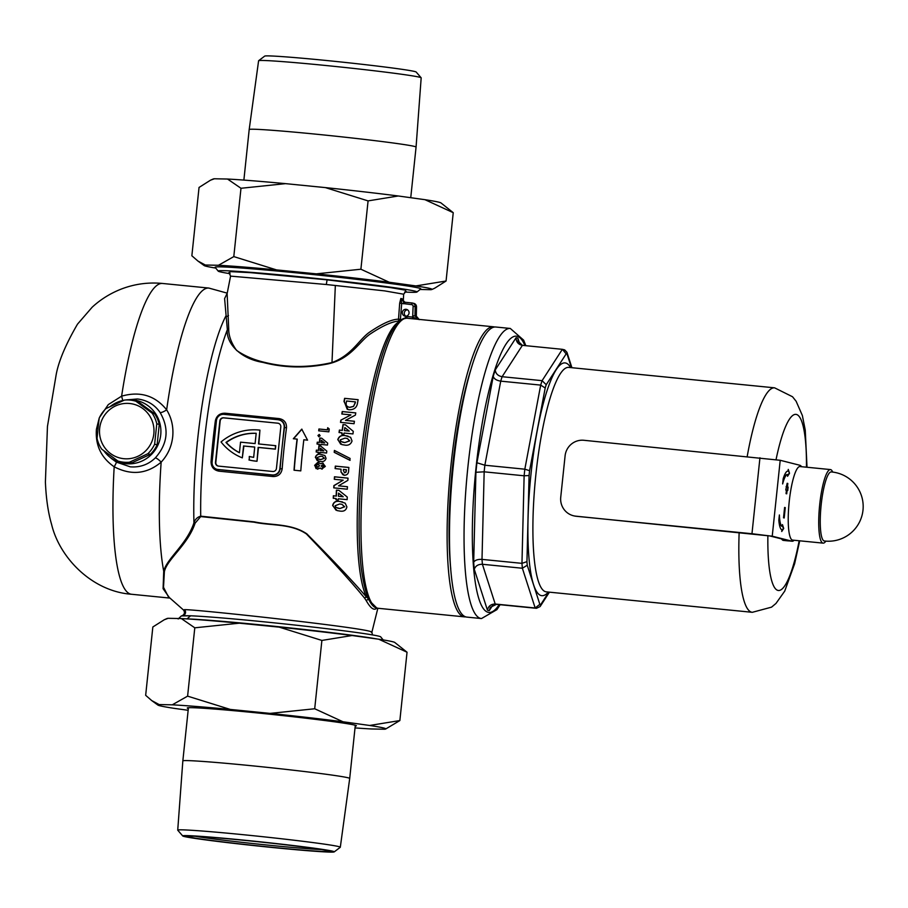 <?xml version="1.0" encoding="UTF-8"?>
<svg xmlns="http://www.w3.org/2000/svg" width="908" height="908" viewBox="0 0 908 908"><rect width="100%" height="100%" fill="white"/><g stroke="black" fill="none" stroke-linecap="round" stroke-linejoin="round"><path stroke-width="1.36" d="M407.488 309.798A3.473 3.405 -75.8 0 0 405.853 316.211M406.035 309.299A3.473 3.405 -75.8 0 0 404.82 316.109A3.473 3.405 -75.8 0 0 409.02 313.339A3.473 3.405 -75.8 0 0 406.035 309.299M181.373 615.919L190.589 615.794A99.948 2.883 6 0 1 262.174 621.64A99.948 2.883 6 0 1 380.69 636.86L383.165 639.913M377.161 638.994A103.421 2.985 -174 0 0 261.141 624.931A103.421 2.985 -174 0 0 187.071 618.87L185.493 618.802M404.627 292.036A99.948 2.883 -174 0 0 416.931 292.024A99.948 2.883 -174 0 0 298.437 276.634A99.948 2.883 -174 0 0 218.215 271.14A99.948 2.883 -174 0 0 230.133 273.694M218.215 271.14L215.128 267.327A103.421 2.985 6 0 1 215.094 267.236A103.421 2.985 6 0 1 298.13 273.024A103.421 2.985 6 0 1 420.801 288.858A103.421 2.985 6 0 1 420.745 288.937L416.931 292.024M450.743 568.703A137.085 26.809 -84.3 0 1 452.695 465.157A137.085 26.809 -84.3 0 1 470.344 371.281M294.215 470.231A141.251 27.615 -84.3 0 1 296.099 449.483A141.251 27.615 -84.3 0 1 297.256 439.154L297.064 439.109A142.295 27.819 95.7 0 0 295.894 449.437A142.295 27.819 95.7 0 0 294.022 470.208L300.786 470.889A142.295 27.819 -84.3 0 1 302.67 450.107A142.295 27.819 -84.3 0 1 303.828 439.778L307.562 440.153L301.751 429.144L293.329 438.734L297.064 439.109M293.534 438.791L301.955 429.2M216.433 420.847L215.355 420.824C216.569 415.728 219.781 413.197 225.014 413.219L279.199 418.599C284.261 419.609 286.69 422.708 286.485 427.884A142.295 27.819 95.7 0 0 284.045 448.257A142.295 27.819 95.7 0 0 282.184 468.789L280.129 468.778A144.031 28.159 -84.3 0 1 282.013 448.007L284.193 427.305A6.946 6.799 -75.8 0 0 278.143 419.734L223.958 414.354A6.946 6.799 -75.8 0 0 216.456 420.586L212.109 461.979A6.946 6.799 -75.8 0 0 218.158 469.561L272.343 474.941A6.946 6.799 -75.8 0 0 279.846 468.71L282.013 448.007A144.031 28.159 -84.3 0 1 284.488 427.384C284.715 423.23 282.797 420.722 278.733 419.882M320.388 448.212L323.793 450.901L320.138 450.504L323.6 450.845L320.388 448.212A142.295 27.819 95.7 0 0 320.138 450.504M320.819 446.18L319.128 446.01A141.251 27.615 95.7 0 0 318.64 450.391L316.563 450.175A141.251 27.615 95.7 0 0 316.415 451.503A141.251 27.615 95.7 0 0 316.37 452.002M334.598 450.55A141.251 27.615 95.7 0 0 334.405 452.377L350.079 460.345M103.773 450.674A32.098 31.474 -75.8 0 0 109.051 456.452A32.098 31.474 -75.8 0 0 126.053 463.693A32.098 31.474 -75.8 0 0 160.727 434.887A32.098 31.474 -75.8 0 0 132.761 399.861A32.098 31.474 -75.8 0 0 125.508 399.997M111.763 458.767L116.36 462.115L130.287 466.837C140.048 467.575 148.39 464.59 155.336 457.882C167.81 443.751 169.399 428.621 160.103 412.504C154.678 404.662 147.119 400.144 137.414 398.975L124.929 400.042M183.915 610.221L184.415 609.643C196.094 609.302 368.387 628.075 371.417 631.968L371.224 632.206M406.024 291.218L403.663 294.215L384.663 290.889L326.312 284.51L230.575 276.123L228.907 272.57M229.156 272.695L230.814 271.651L250.529 272.65L327.096 279.846L390.292 287.575L405.399 290.163L405.751 291.298M376.922 608.02L375.889 608.871C373.324 610.21 370.135 607.509 366.31 600.767L364.778 598.372C352.383 583.061 332.918 561.587 306.393 533.938C290.866 523.405 271.356 525.834 254.115 522.202L200.713 516.573L195.118 523.133C187.956 544.766 167.299 558.987 164.393 571.541L163.508 587.283L168.286 596.613M99.449 417.566L108.313 404.582L121.615 396.16C140.082 390.951 155.098 395.513 166.652 409.826C171.612 417.975 173.632 426.976 172.702 436.816C171.589 446.588 167.742 455.033 161.159 462.149C146.88 474.055 131.229 475.61 114.192 466.791C101.163 457.757 95.238 445.261 96.418 429.302L99.188 418.191M169.308 597.509L163.088 588.702L163.724 571.223C166.584 558.726 186.889 544.403 193.949 522.781C195.152 519.285 197.399 517.083 200.713 516.175L254.376 521.873C271.696 525.539 291.309 523.292 306.87 533.881C333.928 561.212 353.836 582.3 366.594 597.158L368.273 598.565M400.031 321.023C393.255 321.001 383.516 325.2 370.827 333.611C359.625 340.716 351.328 358.808 328.219 363.858C305.78 368.398 284.034 367.922 262.968 362.406C240.211 358.785 225.933 343.088 227.352 329.718L224.605 298.619L227.182 293.273M275.43 445.612L275.396 449.142L275.76 445.692L258.496 443.933L259.938 430.131A52.062 51.03 -75.8 0 0 258.973 430.029A52.062 51.03 -75.8 0 0 221.053 441.958A52.062 51.03 104.2 0 0 242.311 457.859L243.9 446.021L254.739 447.099M230.575 276.123L227.136 293.568L228.714 329.059C228.68 335.926 231.313 343.042 236.579 350.397C244.717 355.981 254.274 360.011 265.238 362.508C286.917 367.751 309.174 367.774 331.988 362.553C352.656 354.914 359.5 338.389 370.646 331.454C382.767 323.339 392.052 319.253 398.521 319.185L399.69 303.136L400.848 298.482L402.21 298.823L402.335 300.003M494.531 327.016A145.757 28.5 95.7 0 0 493.35 326.778A145.757 28.5 95.7 0 0 451.026 464.737A145.757 28.5 95.7 0 0 464.555 616.873A145.757 28.5 95.7 0 0 465.747 616.861M369.59 600.835L376.57 607.815M419.337 319.639L416.284 316.143L416.488 306.813L415.149 306.473L414.956 315.802L417.998 319.298L406.5 318.186C403.799 319.389 405.309 315.473 396.217 324.644C391.439 330.841 386.831 340.841 382.37 354.631A144.031 28.159 95.7 0 0 362.939 456.043A144.031 28.159 95.7 0 0 361.214 567.738A144.031 28.159 95.7 0 0 361.554 570.496M318.912 436.725L317.948 435.5L319.196 434.489L320.161 435.715L318.719 436.691M342.168 430.358A142.295 27.819 -84.3 0 1 342.997 424.569L345.46 424.819L353.291 431.357A142.295 27.819 95.7 0 0 352.951 433.922L344.087 433.037A142.295 27.819 95.7 0 0 343.928 434.274L341.669 434.047A142.295 27.819 -84.3 0 1 341.828 432.81L339.047 432.537A142.295 27.819 -84.3 0 1 339.388 430.086L342.373 430.403L339.388 430.086M344.597 398.34L358.138 399.69A142.295 27.819 95.7 0 0 357.57 402.743C356.957 407.442 354.177 409.78 349.228 409.758L348.002 409.553L344.007 401.45A142.295 27.819 -84.3 0 1 344.597 398.34L344.813 398.396A141.251 27.615 95.7 0 0 344.223 401.506L347.219 409.281M350.704 414.865L341.817 413.991A142.295 27.819 -84.3 0 1 342.225 411.551L355.777 412.89A142.295 27.819 95.7 0 0 355.403 415.092L345.505 420.381L354.426 421.267A142.295 27.819 95.7 0 0 354.052 423.718L340.5 422.368A142.295 27.819 -84.3 0 1 340.841 420.154L350.919 414.922L340.841 420.154M345.369 435.658L350.624 437.327L352.032 441.004C350.772 444.477 348.207 445.817 344.325 444.999L341.839 444.591L337.776 439.654C338.979 436.192 341.499 434.864 345.369 435.658L345.562 435.704C341.714 434.909 339.183 436.237 337.98 439.71L340.704 444.205M318.935 428.985L327.402 429.825A142.295 27.819 -84.3 0 1 327.697 427.725L329.241 428.985A142.295 27.819 95.7 0 0 328.855 431.833L318.685 430.823A142.295 27.819 -84.3 0 1 318.935 428.985L319.139 429.041A141.251 27.615 95.7 0 0 318.89 430.846M319.344 442.389A142.295 27.819 -84.3 0 1 319.866 438.031L321.716 438.212L327.686 443.138A142.295 27.819 95.7 0 0 327.459 445.068L320.819 444.409A142.295 27.819 95.7 0 0 320.706 445.34L319.014 445.17A142.295 27.819 -84.3 0 1 319.128 444.239L317.04 444.035A142.295 27.819 -84.3 0 1 317.255 442.185L319.537 442.434L317.255 442.185M316.222 451.458A142.295 27.819 -84.3 0 1 316.359 450.13L318.447 450.334A142.295 27.819 -84.3 0 1 318.924 445.964L320.774 446.146L326.789 451.083A142.295 27.819 95.7 0 0 326.642 452.49A142.295 27.819 95.7 0 0 326.585 453.024L319.945 452.366A142.295 27.819 95.7 0 0 319.843 453.285L318.152 453.126A142.295 27.819 -84.3 0 1 318.243 452.195L316.166 451.991A142.295 27.819 -84.3 0 1 316.222 451.458M336.448 453.467L334.201 452.32A142.295 27.819 -84.3 0 1 334.405 450.447L350.068 458.415A142.295 27.819 95.7 0 0 349.886 460.299L336.448 453.467M282.184 468.789C281.298 473.953 278.268 476.541 273.115 476.541L218.919 471.161C213.789 470.128 211.167 466.984 211.053 461.718A142.295 27.819 -84.3 0 1 212.926 441.197A142.295 27.819 -84.3 0 1 215.355 420.824M320.955 454.341L324.928 455.589L326.051 458.37C325.178 461.003 323.282 462.013 320.365 461.4L318.492 461.082L315.36 457.36C316.188 454.749 318.05 453.739 320.955 454.341L321.148 454.386C318.265 453.784 316.404 454.794 315.564 457.416L317.13 460.515M336.13 496.04A142.295 27.819 -84.3 0 1 336.425 490.116L338.888 490.354L347.253 497.028A142.295 27.819 95.7 0 0 347.14 499.65L338.287 498.776A142.295 27.819 95.7 0 0 338.241 500.036L335.983 499.809A142.295 27.819 -84.3 0 1 336.028 498.549L333.247 498.276A142.295 27.819 -84.3 0 1 333.361 495.757L336.346 496.086L333.361 495.757M344.359 475.259L340.988 472.024L341.011 469.186L335.109 468.596A142.295 27.819 -84.3 0 1 335.324 466.11L348.876 467.45A142.295 27.819 95.7 0 0 348.638 470.231C348.717 473.431 347.287 475.111 344.359 475.259L343.712 475.145M347.446 486.711A142.295 27.819 95.7 0 0 347.299 489.208L333.758 487.868A142.295 27.819 -84.3 0 1 333.883 485.598L343.179 480.173L334.292 479.288A142.295 27.819 -84.3 0 1 334.473 476.791L348.014 478.13A142.295 27.819 95.7 0 0 347.855 480.377L338.536 485.825L347.446 486.711M339.796 501.454L345.165 503.146L346.89 506.902C346.107 510.409 343.689 511.783 339.649 511.022L337.14 510.602L332.646 505.563C333.418 502.079 335.801 500.705 339.796 501.454L340.001 501.511C336.005 500.751 333.633 502.124 332.861 505.62L336.085 510.251M322.192 469.107L320.184 468.006L317.448 469.175L314.633 465.35L318.05 462.104L320.547 463.761L322.726 463.103L325.314 466.406L321.761 469.027M316.052 468.607L314.826 465.407L318.56 462.195M320.547 463.761L323.214 463.194M403.004 319.128L407.204 316.551L413.095 317.13L417.374 319.23L493.35 326.778M200.713 516.573L200.713 516.175A142.295 27.819 95.7 0 1 204.448 440.357A142.295 27.819 95.7 0 1 227.352 329.718A1.737 1.43 173.5 0 0 228.714 329.059M399.724 320.955A1.737 1.68 91.4 0 1 398.521 319.185L401.79 319.502M277.78 423.185L223.595 417.805A3.473 3.405 -75.8 0 0 219.849 420.915L215.491 462.32A3.473 3.405 -75.8 0 0 218.522 466.11L272.706 471.49A3.473 3.405 -75.8 0 0 276.452 468.369L280.81 426.976A3.473 3.405 -75.8 0 0 277.78 423.185L223.924 417.884A3.473 3.405 -75.8 0 0 220.179 421.006L215.82 462.399A3.473 3.405 -75.8 0 0 218.192 466.054M258.825 443.967L259.938 430.131M275.396 449.142L258.462 447.462L257.009 461.264A52.062 51.03 104.2 0 1 249.269 460.027L249.303 456.463A48.589 47.625 104.2 0 0 253.661 457.337L254.739 447.042L243.9 446.021M243.571 445.93L242.311 457.859M275.067 449.063L258.133 447.383L257.009 461.264M256.68 461.185A52.062 51.03 104.2 0 1 248.94 459.947M225.967 442.446A48.589 47.625 -75.8 0 1 256.192 433.298L255.103 443.592L240.541 442.151L239.428 452.751A48.589 47.625 104.2 0 1 225.967 442.446L226.308 442.525A48.589 47.625 104.2 0 0 239.44 452.672M256.181 433.366A48.589 47.625 -75.8 0 0 226.308 442.525M217.171 469.379L272.933 475.088C277.076 475.054 279.482 472.954 280.129 468.778L279.846 468.71M279.709 420.052L279.131 419.905M398.362 322.204A142.295 27.819 95.7 0 0 361.009 455.907A142.295 27.819 95.7 0 0 366.594 597.158A1.737 1.566 -41.5 0 0 364.778 598.372M195.118 523.133A1.737 0.579 21.9 0 0 193.949 522.781A144.599 28.273 95.7 0 1 197.626 439.608A144.599 28.273 95.7 0 1 225.865 316.018A1.737 1.407 -0.6 0 0 228.487 315.53M368.886 599.847A1.737 1.464 -20.9 0 0 366.31 600.767M124.078 400.224A32.098 31.474 -75.8 0 0 123.284 400.383A32.098 31.474 -75.8 0 0 110.095 406.625M355.255 401.869L355.471 401.926A141.251 27.615 95.7 0 0 355.289 402.857L353.53 406.444L355.073 402.8A142.295 27.819 -84.3 0 1 355.255 401.869L346.572 401.007A142.295 27.819 95.7 0 0 346.334 402.278C345.608 405.127 346.731 406.818 349.694 407.329L353.326 406.387M349.898 407.386L353.53 406.444M358.138 399.724L344.813 398.396M355.766 412.924L342.429 411.596A141.251 27.615 95.7 0 0 342.032 414.003M341.045 420.2A141.251 27.615 95.7 0 0 340.716 422.39M354.415 421.301L345.505 420.381M345.494 424.853L342.997 424.569M343.201 424.626A141.251 27.615 95.7 0 0 342.373 430.403M339.592 430.131A141.251 27.615 95.7 0 0 339.263 432.56M341.873 434.069A141.251 27.615 95.7 0 1 342.032 432.866L341.828 432.81M344.847 427.555L349.239 431.096L344.427 430.585L349.035 431.039L344.847 427.555A142.295 27.819 95.7 0 0 344.427 430.585M348.025 436.112L345.562 435.704M347.31 438.485L349.784 440.868L344.824 442.582L349.591 440.823L347.31 438.485L345.017 438.121L340.205 439.892L340.954 441.481L344.62 442.536M344.824 442.582L342.577 442.196M348.865 467.484L335.529 466.156A141.251 27.615 95.7 0 0 335.313 468.619M340.988 472.024L341.011 469.186M341.192 472.081L342.781 474.691M343.451 469.425A142.295 27.819 95.7 0 0 343.372 470.299L344.552 472.762L345.744 472.217L346.164 470.48A142.295 27.819 -84.3 0 1 346.232 469.697L343.451 469.425M344.756 472.807L345.744 472.217M346.232 469.697L346.425 469.754A141.251 27.615 95.7 0 0 346.357 470.537L345.948 472.274M343.179 480.173L334.087 485.644A141.251 27.615 95.7 0 0 333.962 487.891M348.014 478.164L334.677 476.836A141.251 27.615 95.7 0 0 334.496 479.31M347.446 486.733L338.536 485.825M338.934 490.399L336.425 490.116M336.63 490.172A141.251 27.615 95.7 0 0 336.346 496.086M333.565 495.813A141.251 27.615 95.7 0 0 333.463 498.299M336.187 499.831A141.251 27.615 95.7 0 1 336.244 498.606L336.028 498.549M338.536 493.158L343.213 496.767L338.389 496.256L343.008 496.721L338.536 493.158A142.295 27.819 95.7 0 0 338.389 496.256M342.475 501.908L340.001 501.511M341.976 504.337L344.677 506.778L339.921 508.548L344.461 506.721L341.976 504.337L339.683 503.974L335.075 505.79L335.971 507.424L339.706 508.491M339.921 508.548L337.64 508.151M327.89 427.872A141.251 27.615 95.7 0 0 327.606 429.881L327.402 429.825M327.606 429.881L319.139 429.041M319.4 434.535L317.948 435.5M321.761 438.246L319.866 438.031M320.07 438.076A141.251 27.615 95.7 0 0 319.537 442.434M317.459 442.23A141.251 27.615 95.7 0 0 317.244 444.057M319.219 445.192A141.251 27.615 95.7 0 1 319.321 444.296L319.128 444.239M321.307 440.278L324.689 442.945L321.035 442.559L324.485 442.9L321.307 440.278A142.295 27.819 95.7 0 0 321.035 442.559M318.356 453.137A141.251 27.615 95.7 0 1 318.447 452.241L318.243 452.195M322.465 456.474L324.417 458.279L320.74 459.584L324.224 458.234L322.465 456.474L320.751 456.202L317.187 457.53L317.777 458.744L320.535 459.527M320.74 459.584L319.003 459.278M320.184 468.006L321.205 468.766M322.454 467.279L323.498 466.179L322.431 464.964L321.148 465.974L322.454 467.279L323.498 466.179M322.635 465.01L323.691 466.224M317.925 467.37L319.321 465.827L318.05 463.988L316.461 465.52L317.925 467.37L319.321 465.827M318.447 464.067L319.525 465.872M212.12 461.877L211.053 461.718M286.485 427.884L284.193 427.305M160.103 412.504A6.946 1.907 145.7 0 0 166.652 409.826A156.176 30.543 95.7 0 1 208.829 288.063L227.216 293.148M164.393 571.541A1.737 1.453 19.3 0 0 163.724 571.223A156.176 30.543 95.7 0 1 161.159 462.149A6.946 1.612 45.8 0 0 155.336 457.882M122.841 400.78L121.615 396.16A156.176 30.543 95.7 0 1 162.475 283.455L208.829 288.063M162.475 283.455C148.231 282.104 134.463 283.988 121.173 289.107C110.254 293.409 100.584 299.436 92.162 307.21L77.498 324.156C65.138 345.392 57.919 362.905 55.831 376.718L47.454 426.419L45.4 482.034C46.104 498.606 48.169 512.725 51.597 524.415C59.576 557.852 92.128 591.449 131.615 594.275A156.176 30.543 95.7 0 1 114.192 466.791A6.946 0.624 121.4 0 0 116.36 462.115M187.071 618.87L190.589 615.794L182.429 615.681M412.595 318.776L413.117 306.371A1.737 1.703 -75.8 0 0 411.596 304.623L399.69 303.136M400.326 320.479L401.699 303.329L400.848 298.482L403.901 302.171L403.39 303.805M405.229 302.5L402.255 299.606M416.284 316.166L412.924 315.7M789.12 540.839A38.17 7.468 -84.3 0 1 788.473 540.918A38.17 7.468 -84.3 0 1 787.429 540.408M475.917 472.285L484.168 471.82L524.132 475.792A130.139 25.447 -84.3 0 1 524.472 472.489A130.139 25.447 -84.3 0 1 524.824 469.198L484.861 465.225A130.139 25.447 95.7 0 0 484.497 468.517A130.139 25.447 95.7 0 0 484.168 471.82L482 559.385A130.139 25.447 95.7 0 0 482.409 564.277L522.372 568.249A130.139 25.447 -84.3 0 1 521.964 563.357L482 559.385C477.767 559.192 474.998 560.145 473.681 562.234L475.917 472.285A137.085 26.809 -84.3 0 1 476.405 467.518A137.085 26.809 -84.3 0 1 476.916 462.751L484.861 465.225L500.728 381.144L540.691 385.106L545.197 387.988L529.591 470.673L524.824 469.198L540.691 385.106A130.139 25.447 -84.3 0 1 542.087 380.668L502.113 376.707A130.139 25.447 95.7 0 0 500.728 381.144C496.551 380.475 494.043 378.886 493.226 376.366A137.085 26.809 -84.3 0 1 495.235 369.953C495.677 373.665 497.97 375.923 502.113 376.707L522.395 345.346L562.438 349.33L566.161 353.893L546.219 384.72A125.985 24.63 95.7 0 0 545.197 387.988M781.595 538.932A38.17 7.468 95.7 0 0 783.388 540.408L788.473 540.918M453.398 464.975A145.757 28.5 95.7 0 0 466.928 617.111L481.49 618.552A145.757 28.5 -84.3 0 1 467.961 466.417A145.757 28.5 -84.3 0 1 510.296 328.458L495.723 327.005A145.757 28.5 95.7 0 0 453.398 464.975M529.591 470.673A125.985 24.63 95.7 0 0 529.33 473.091A125.985 24.63 95.7 0 0 529.08 475.531L526.946 561.632A125.985 24.63 95.7 0 0 527.242 565.23L539.84 604.319L535.175 607.985L495.212 604.024C491.012 604.036 488.413 606.079 487.426 610.131L474.282 569.305A137.085 26.809 -84.3 0 1 473.681 562.234M474.282 569.305C475.474 565.9 478.187 564.22 482.409 564.277L495.212 604.024A130.139 25.447 95.7 0 0 496.483 604.342L536.446 608.315A130.139 25.447 -84.3 0 1 535.175 607.985L522.372 568.249L527.242 565.23M529.08 475.531L524.132 475.792L521.964 563.357L526.946 561.632M562.358 349.319L542.087 380.668L546.219 384.72M562.438 349.33L564.685 349.898L566.944 352.304L567.091 354.12A125.985 24.63 95.7 0 0 566.161 353.893M539.84 604.319A125.985 24.63 95.7 0 0 540.771 604.546L540.124 606.544L536.446 608.315M496.483 604.342L490.343 607.304L489.264 610.607A137.085 26.809 -84.3 0 1 487.426 610.131M495.235 369.953L516.062 337.753C516.175 341.976 518.286 344.507 522.395 345.346L518.139 341.249L517.9 338.219L519.705 343.814M821.173 504.769A34.697 6.787 95.7 0 0 824.192 540.952A34.697 6.787 95.7 0 0 824.362 540.986A34.708 34.708 0 0 0 862.6 512.861A34.708 34.708 0 0 0 831.217 471.933A34.697 6.787 95.7 0 0 821.173 504.769M832.693 472.081A36.956 7.23 95.7 0 0 830.434 469.572A36.956 7.23 95.7 0 0 819.708 504.564A36.956 7.23 95.7 0 0 823.136 543.132A36.956 7.23 95.7 0 0 825.837 541.134M830.434 469.572L799.959 466.553A36.956 7.23 95.7 0 0 789.222 501.534A36.956 7.23 95.7 0 0 792.65 540.112L823.136 543.132M785.272 507.617L784.603 507.447L783.525 517.798L784.183 517.969L785.272 507.617L784.603 507.493M788.11 487.085L787.452 486.915L787.815 483.465L787.145 483.294L785.76 490.025L786.419 490.195L786.056 493.646L786.725 493.816L787.088 490.365L787.747 490.536L788.11 487.085L787.111 486.881L787.145 483.351M772.231 536.185L575.865 516.175A17.354 17.014 -75.8 0 1 560.735 497.244L565.094 455.839A17.354 17.014 -75.8 0 1 583.833 440.278L780.21 460.288L772.231 536.185L791.98 541.191A38.17 7.468 95.7 0 0 792.196 541.236A38.17 7.468 95.7 0 0 794.137 540.26M801.514 466.701A38.17 7.468 95.7 0 0 799.959 465.293L780.21 460.288M779.382 514.972L778.826 520.227A29.499 5.766 95.7 0 0 781.913 529.784L781.731 531.509L783.706 528.467L782.458 524.608L782.276 526.334A26.026 5.085 -84.3 0 1 779.382 514.972M787.724 474.589A26.026 5.085 95.7 0 0 787.577 474.555A26.026 5.085 95.7 0 0 782.639 483.93L783.195 478.675A29.499 5.766 -84.3 0 1 787.917 471.104A29.499 5.766 -84.3 0 1 788.087 471.139L788.269 469.413L789.506 473.272L787.542 476.314L787.724 474.589M792.196 541.236L789.824 540.998A38.17 7.468 -84.3 0 1 789.608 540.964L769.859 535.947L752.437 533.779L576.33 516.289A17.354 17.014 104.2 0 1 573.867 515.857L573.402 515.744M782.276 526.334L781.947 526.299A26.026 5.085 -84.3 0 1 779.155 517.095M781.811 530.851L783.366 528.433L782.378 525.38M787.384 474.555A26.026 5.085 95.7 0 0 787.236 474.532A26.026 5.085 95.7 0 0 782.855 481.898M788.178 470.174L789.506 473.272M789.165 473.238L787.611 475.644M787.418 490.445L787.769 487.051M786.385 493.725L787.088 490.365M786.782 486.745L786.112 486.631M783.854 517.878L784.932 507.583M420.075 289.482L430.721 289.697A114.624 3.314 -174 0 0 431.856 289.493A114.624 3.314 -174 0 0 415.887 285.929L446.066 281.015L453.24 212.688L440.947 202.904A114.624 3.314 -174 0 0 438.939 202.212A114.624 3.314 -174 0 0 424.944 199.681L398.26 195.98L368.081 200.895L325.393 187.604L285.555 183.643L240.983 188.274L227.522 179.035L214.379 178.774L210.486 180.204L199.045 187.445L191.86 255.772L197.921 261.039L205.31 265.022A114.624 3.314 -174 0 0 204.152 265.556A114.624 3.314 -174 0 0 206.161 266.248A114.624 3.314 -174 0 0 215.741 268.087M446.066 281.015L434.614 288.256M453.24 212.688L424.944 199.681M360.896 269.222L389.191 282.229A114.624 3.314 -174 0 0 316.325 273.853L360.896 269.222L368.081 200.895M415.887 285.929L389.191 282.229M233.799 256.601L276.486 269.892A114.624 3.314 -174 0 0 218.453 265.284L233.799 256.601L240.983 188.274M316.325 273.853L276.486 269.892M218.453 265.284L205.31 265.022M214.379 178.774A114.624 3.314 -174 0 0 213.244 178.978L210.486 180.204M285.555 183.643A114.624 3.314 -174 0 0 227.522 179.035M398.26 195.98A114.624 3.314 -174 0 0 325.393 187.604M258.644 60.7L264.693 56.114A76.193 2.202 6 0 1 325.824 60.439A76.193 2.202 6 0 1 416.182 72.038L421.142 77.782A81.731 2.361 -174 0 0 324.224 65.342A81.731 2.361 -174 0 0 258.644 60.7A81.731 2.361 -174 0 0 258.598 60.768L249.189 129.549A83.899 2.418 6 0 1 316.563 134.236A83.899 2.418 6 0 1 416.068 147.085L410.745 197.706M416.068 147.085L421.176 77.861A81.731 2.361 -174 0 0 421.142 77.782M99.653 428.417A27.762 27.217 -75.8 0 0 123.84 458.699A27.762 27.217 -75.8 0 0 153.838 433.797A27.762 27.217 -75.8 0 0 129.64 403.504A27.762 27.217 -75.8 0 0 99.653 428.417M98.041 428.27L97.065 438.496A31.235 30.622 -75.8 0 0 101.719 449.154L117.995 461.082A31.235 30.622 -75.8 0 0 119.243 461.423A31.235 30.622 -75.8 0 0 129.435 462.217L147.856 453.728A31.235 30.622 -75.8 0 0 154.632 444.216L156.778 423.798A31.235 30.622 -75.8 0 0 152.124 413.14L135.848 401.211A31.235 30.622 -75.8 0 0 134.6 400.871A31.235 30.622 -75.8 0 0 124.407 400.076L105.986 408.566A31.235 30.622 -75.8 0 0 99.21 418.089L98.041 428.27M134.6 400.871L137.085 401.506A31.235 30.622 104.2 0 1 138.322 401.847L154.61 413.776A31.235 30.622 104.2 0 1 159.263 424.433L157.118 444.841A31.235 30.622 104.2 0 1 150.342 454.363L131.91 462.842A31.235 30.622 104.2 0 1 121.717 462.047L119.243 461.423M159.263 424.433L156.778 423.798M154.632 444.216L157.118 444.841M150.342 454.363L147.856 453.728M129.435 462.217L131.91 462.842M138.322 401.847L135.848 401.211M152.124 413.14L154.61 413.776M272.105 847.312A71.142 2.054 6 0 1 187.752 836.359A71.142 2.054 6 0 1 244.842 840.399A71.142 2.054 6 0 1 329.207 851.227A71.142 2.054 6 0 1 272.105 847.312M195.413 836.302A69.405 2.009 -174 0 0 271.957 845.507A69.405 2.009 -174 0 0 321.738 849.57M273.07 847.561A76.193 2.202 -174 0 0 334.212 851.886A76.193 2.202 -174 0 0 243.877 840.15A76.193 2.202 -174 0 0 182.724 835.962A76.193 2.202 -174 0 0 273.07 847.561M182.724 835.962L177.764 830.218A81.731 2.361 6 0 1 177.73 830.139A81.731 2.361 6 0 1 243.355 834.713A81.731 2.361 6 0 1 340.307 847.232A81.731 2.361 6 0 1 340.262 847.3L334.212 851.886M355.3 725.265L349.705 778.451A83.899 2.418 -174 0 0 250.199 765.603A83.899 2.418 -174 0 0 182.837 760.915L177.73 830.139M321.886 640.435L279.199 627.133A114.624 3.314 6 0 1 352.066 635.521L321.886 640.435L314.701 708.762L342.997 721.769L369.681 725.469A114.624 3.314 6 0 1 383.675 728A114.624 3.314 6 0 1 385.65 729.022A114.624 3.314 6 0 1 384.527 729.226L371.383 728.965A114.624 3.314 6 0 1 355.017 727.91M369.681 725.469L399.861 720.555L385.65 729.022M164.28 619.744L167.049 618.507A114.624 3.314 6 0 1 168.184 618.303L164.28 619.744L152.839 626.985L145.666 695.312L151.715 700.579L159.116 704.563L172.259 704.824L187.604 696.141L230.292 709.432L270.13 713.393L314.701 708.762M355.21 726.06A85.023 2.452 -174 0 0 356.379 725.787A85.023 2.452 -174 0 0 354.801 725.129A85.023 2.452 -174 0 0 263.763 713.586A85.023 2.452 -174 0 0 187.264 708.002A85.023 2.452 -174 0 0 188.342 708.524M407.045 652.228L378.75 639.209A114.624 3.314 6 0 1 394.753 642.444L407.045 652.228L399.861 720.555M352.066 635.521L378.75 639.209M188.16 710.294L173.95 708.319A114.624 3.314 6 0 1 157.947 705.096A114.624 3.314 6 0 1 159.116 704.563M194.789 627.814L181.328 618.564A114.624 3.314 6 0 1 239.36 623.183L194.789 627.814L187.604 696.141M168.184 618.303L181.328 618.564M239.36 623.183L279.199 627.133M172.259 704.824A114.624 3.314 6 0 1 230.292 709.432M270.13 713.393A114.624 3.314 6 0 1 342.997 721.769M182.531 615.669A3.473 3.428 84.8 0 0 184.415 609.643M327.096 279.846L326.312 284.51M331.988 362.553L335.336 285.589M407.204 316.551L406.705 318.197A145.757 28.5 95.7 0 0 364.88 456.179A145.757 28.5 95.7 0 0 378.409 608.315L464.555 616.873M383.187 352.179A144.031 28.159 95.7 0 0 382.37 354.631L383.051 352.554M218.158 469.561L218.919 471.161M273.115 476.541L272.343 474.941M225.014 413.219L224.662 414.423M279.199 418.599L278.835 419.837M403.901 302.171L412.096 302.977A3.473 3.405 104.2 0 1 415.149 306.473L413.117 306.371M416.488 306.813A3.473 3.405 -75.8 0 0 413.935 303.408L416.488 306.813M403.481 302.092L412.107 302.977L411.596 304.623M548.341 592.061A116.95 22.87 -84.3 0 1 531.055 473.533A116.95 22.87 -84.3 0 1 570.633 367.581M807.019 467.245L805.26 430.165L802.366 415.512L796.134 401.279L792.525 396.751L774.592 387.829L568.669 367.388A112.796 22.053 95.7 0 0 535.924 474.135A112.796 22.053 95.7 0 0 546.389 591.868L752.312 612.31L771.55 607.146L775.977 603.445L784.716 591.131L794.625 563.755L799.71 540.816M524.926 345.608A138.822 27.149 95.7 0 0 476.064 467.427A138.822 27.149 95.7 0 0 499.207 604.615M739.146 532.463A112.796 22.053 95.7 0 0 752.312 612.31M767.884 535.595A88.496 17.309 95.7 0 0 778.201 590.461A88.496 17.309 95.7 0 0 799.154 540.759M571.45 367.661L567.091 354.12M540.771 604.546L548.818 592.107M492.885 605.012L489.264 610.607M476.916 462.751L493.226 376.366M516.062 337.753A137.085 26.809 -84.3 0 1 517.9 338.219M774.592 387.829A112.796 22.053 95.7 0 0 747.193 456.497M806.452 467.2A88.496 17.309 95.7 0 0 796.395 414.445A88.496 17.309 95.7 0 0 776.056 459.607M751.972 533.666L759.951 457.757M789.608 540.964L791.98 541.191M168.252 596.579L183.495 610.006C185.084 612.378 184.653 614.273 182.224 615.703M372.462 634.919L371.894 632.184L377.853 608.246M403.254 301.581L403.663 294.215M378.409 608.315C370.623 608.383 364.891 594.854 361.214 567.738L361.418 569.475M131.615 594.275L169.966 598.088M109.051 456.452L112.002 458.971M123.284 400.383L124.135 400.201M181.407 615.885L178.161 618.984M412.107 302.977L413.935 303.408M402.244 299.538L404.639 302.387M416.511 306.825L416.318 316.154L418.474 319.434M481.49 618.552L496.937 609.62L500.104 604.705M525.823 345.687L523.61 340.114L510.296 328.458M571.915 367.706L566.944 352.304M540.124 606.544L549.419 592.164M204.152 265.556L197.921 261.039M431.856 289.493L434.626 288.256M243.877 180.09L249.189 129.549M340.307 847.232L349.705 778.451M188.421 707.729L182.837 760.915M157.947 705.096L151.715 700.579"/></g></svg>
